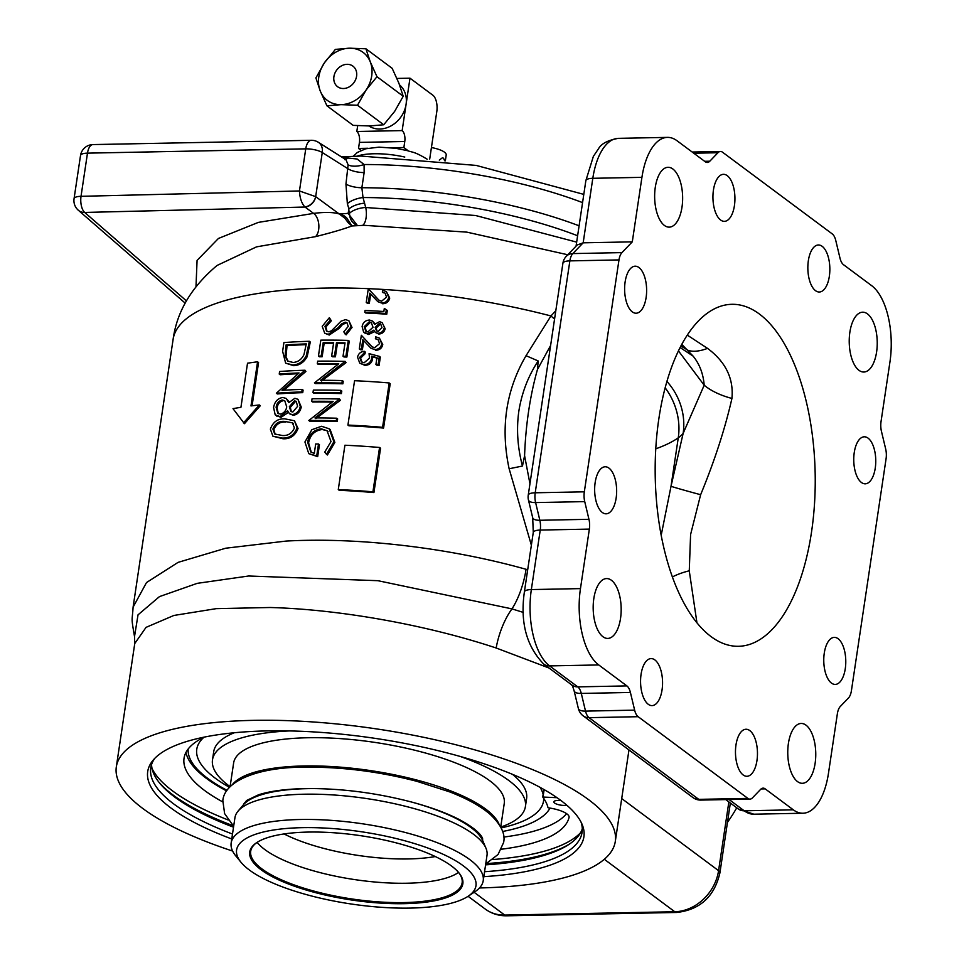 <?xml version="1.0" encoding="UTF-8"?>
<svg xmlns="http://www.w3.org/2000/svg" width="964" height="964" viewBox="0 0 964 964"><rect width="100%" height="100%" fill="white"/><g stroke="black" fill="none" stroke-linecap="round" stroke-linejoin="round"><path stroke-width="1.45" d="M486.434 863.575A220.19 66.359 -171.5 0 0 570.086 843.645M582.28 828.895A218.057 65.709 8.5 0 1 568.977 844.404A218.057 65.709 8.5 0 1 485.591 864.853M231.758 838.969A220.527 66.456 8.5 0 1 153.168 760.126A220.527 66.456 8.5 0 1 267.414 730.905A220.527 66.456 8.5 0 1 582.039 824.22A220.527 66.456 8.5 0 1 483.832 876.65M484.567 871.709A218.057 65.709 -171.5 0 0 582.075 832.366A218.057 65.709 -171.5 0 0 581.039 822.087M829.341 276.319A23.522 11.002 88.9 0 0 818.388 244.989A23.522 11.002 88.9 0 0 808.35 260.69A23.522 11.002 88.9 0 0 819.304 292.008A23.522 11.002 88.9 0 0 829.341 276.319M734.423 205.645A23.522 11.002 88.9 0 0 723.47 174.327A23.522 11.002 88.9 0 0 713.444 190.029A23.522 11.002 88.9 0 0 724.398 221.346A23.522 11.002 88.9 0 0 734.423 205.645M646.121 297.514A23.522 11.002 88.9 0 0 635.168 266.197A23.522 11.002 88.9 0 0 625.13 281.898A23.522 11.002 88.9 0 0 636.083 313.216A23.522 11.002 88.9 0 0 646.121 297.514M616.141 498.111A23.522 11.002 88.9 0 0 605.187 466.781A23.522 11.002 88.9 0 0 595.162 482.482A23.522 11.002 88.9 0 0 606.115 513.812A23.522 11.002 88.9 0 0 616.141 498.111M662.051 689.911A23.522 11.002 88.9 0 0 651.098 658.593A23.522 11.002 88.9 0 0 641.072 674.294A23.522 11.002 88.9 0 0 652.026 705.612A23.522 11.002 88.9 0 0 662.051 689.911M756.957 760.584A23.522 11.002 88.9 0 0 746.003 729.254A23.522 11.002 88.9 0 0 735.978 744.955A23.522 11.002 88.9 0 0 746.931 776.285A23.522 11.002 88.9 0 0 756.957 760.584M845.271 668.715A23.522 11.002 88.9 0 0 834.318 637.385A23.522 11.002 88.9 0 0 824.28 653.086A23.522 11.002 88.9 0 0 835.234 684.416A23.522 11.002 88.9 0 0 845.271 668.715M875.252 468.118A23.522 11.002 88.9 0 0 864.298 436.8A23.522 11.002 88.9 0 0 854.261 452.502A23.522 11.002 88.9 0 0 865.214 483.82A23.522 11.002 88.9 0 0 875.252 468.118M876.589 352.053A29.932 13.99 88.9 0 0 862.647 312.191A29.932 13.99 88.9 0 0 849.874 332.17A29.932 13.99 88.9 0 0 863.816 372.032A29.932 13.99 88.9 0 0 876.589 352.053M681.994 207.164A29.932 13.99 88.9 0 0 668.052 167.302A29.932 13.99 88.9 0 0 655.291 187.281A29.932 13.99 88.9 0 0 669.221 227.143A29.932 13.99 88.9 0 0 681.994 207.164M620.527 618.442A29.932 13.99 88.9 0 0 606.585 578.569A29.932 13.99 88.9 0 0 593.824 598.548A29.932 13.99 88.9 0 0 607.766 638.421A29.932 13.99 88.9 0 0 620.527 618.442M815.122 763.319A29.932 13.99 88.9 0 0 801.18 723.458A29.932 13.99 88.9 0 0 788.407 743.437A29.932 13.99 88.9 0 0 802.349 783.298A29.932 13.99 88.9 0 0 815.122 763.319M345.329 159.337L347.353 157.976L357.138 159.012L364.079 164.531L364.139 172.592L361.874 187.739L363.006 197.548L365.718 207.501L475.613 215.514L576.665 242.121M567.784 254.761L466.829 232.131L364.103 225.311L351.981 225.962C343.606 229.107 331.447 232.673 315.505 236.65L256.557 246.856L217.093 265.437C191.559 286.874 176.906 311.517 173.11 339.352A277.909 83.748 -171.5 0 1 323.976 288.103A277.909 83.748 -171.5 0 1 550.962 315.951L555.806 310.733M232.613 851.055A252.255 76.023 8.5 0 1 116.319 766.886A252.255 76.023 8.5 0 1 253.255 720.361A252.255 76.023 8.5 0 1 615.297 841.452A252.255 76.023 8.5 0 1 479.482 887.952M549.022 668.016L496.171 648.001C426.437 624.853 339.702 609.393 270.125 607.501L216.249 608.646L173.882 615.454L146.058 627.359L134.755 643.53L116.319 766.886M538.177 360.958C528.236 376.068 521.801 392.758 518.861 411.026C516.318 429.113 517.523 447.441 522.476 466.022L524.585 455.647A200.958 93.966 -91.1 0 1 528.67 410.833A200.958 93.966 -91.1 0 1 537.454 369.513L538.177 360.958L526.043 355.692L550.962 315.951A17.099 7.17 39.8 0 0 554.577 318.964M687.26 335.098L707.528 348.366C725.675 361.886 733.809 378.587 731.929 398.445C725.073 428.631 714.637 460.72 700.635 494.713L690.598 534.49L689.26 570.808L696.936 622.732M658.894 418.484A171.026 79.976 -91.1 0 1 731.845 304.311A171.026 79.976 -91.1 0 1 811.507 532.116A171.026 79.976 -91.1 0 1 738.557 646.29A171.026 79.976 -91.1 0 1 658.894 418.484M524.585 455.647L529.947 483.771M661.208 535.189L671.016 486.302L683.139 433.39A64.13 60.238 38.6 0 0 666.919 381.419M276.15 415.544L280.994 417.34L280.042 416.629L287.585 410.809L289.525 413.773L293.309 415.303C297.611 414.52 300.25 411.773 301.25 407.061L297.984 399.301L294.863 398.301L288.802 402.651L286.175 398.421L282.705 397.457C277.632 398.433 274.595 401.783 273.583 407.531L275.186 414.821L276.861 416.183M280.994 417.34L287.658 412.905M289.236 401.976L286.175 398.421M285.633 363.139L293.634 365.681C299.346 365.489 303.865 362.488 307.167 356.68L310.3 342.003L309.348 341.292A280.054 84.398 -171.5 0 0 283.922 342.569L282.621 351.318L285.633 363.139L292.67 364.97C298.394 364.778 302.913 361.777 306.215 355.969L309.348 341.292M283.922 390.215L305.901 371.477L305.022 370.236A280.054 84.398 -171.5 0 0 279.596 371.514L279.223 374.056A280.054 84.398 8.5 0 1 299.069 372.96L276.355 393.228A280.054 84.398 8.5 0 1 301.78 391.95L302.154 389.42A280.054 84.398 -171.5 0 0 282.018 390.336L305.022 370.236M276.355 393.228L277.319 393.951A277.909 83.748 8.5 0 1 302.732 392.661L303.106 390.131L302.154 389.42M279.223 374.056L280.175 374.767A277.909 83.748 8.5 0 1 298.129 373.743M272.896 436.21L283.018 438.765C290.176 439.15 295.189 435.728 298.045 428.486L294.454 420.762L284.922 418.87C277.897 418.448 273.041 421.871 270.366 429.125L272.896 436.21L282.066 438.054C289.224 438.439 294.237 435.017 297.093 427.775L294.466 420.762M259.364 404.952L260.34 405.675L244.458 423.69L232.999 408.64A280.054 84.398 8.5 0 1 240.928 407.326L247.519 363.211A280.054 84.398 8.5 0 1 257.569 361.801L250.977 405.928A280.054 84.398 8.5 0 1 259.364 404.952L243.47 422.955M257.569 361.801L258.557 362.536L252.086 405.784M134.755 643.53L134.514 636.541C130.971 615.731 132.176 622.515 133.092 607.163L146.504 582.557L178.099 562.361L225.757 548.203L286.163 541.069C360.042 536.972 451.14 548.275 526.055 569.29A42.753 15.424 105.5 0 1 511.968 608.887L523.307 612.417M704.648 161.313L709.805 161.205L717.951 152.734L693.779 153.216M709.805 161.205A12.821 6.001 -91.1 0 1 707.287 162.47A12.821 6.001 -91.1 0 1 705.226 161.735L677.077 140.78A59.852 27.992 -91.1 0 0 667.462 137.382A59.852 27.992 -91.1 0 0 641.928 177.34L632.288 241.856L621.949 252.616A12.821 6.001 88.9 0 0 618.984 259.918L569.869 260.882L535.213 492.785L584.329 491.821L618.984 259.918M584.329 491.821A12.821 6.001 88.9 0 0 584.726 501.617L535.61 502.581L539.84 520.271L588.956 519.307L584.726 501.617M588.956 519.307A12.821 6.001 -91.1 0 1 589.353 529.103L540.238 530.067L531.345 589.57L580.461 588.606L589.353 529.103M621.949 252.616L572.821 253.58A12.821 10.267 -136.1 0 0 566.338 256.255L577.171 244.989L583.172 242.82L572.821 253.58A12.821 6.001 88.9 0 0 569.869 260.882A12.821 3.868 -171.5 0 0 562.904 263.244L528.248 495.147A12.821 3.868 -171.5 0 1 535.213 492.785A12.821 6.001 88.9 0 0 535.61 502.581A12.821 4.808 166.5 0 1 528.453 500.027L532.694 517.716A12.821 4.808 166.5 0 0 539.84 520.271A12.821 6.001 -91.1 0 1 540.238 530.067A12.821 3.868 -171.5 0 0 533.273 532.429L524.38 591.932A12.821 3.868 -171.5 0 1 531.345 589.57A59.852 27.992 88.9 0 0 549.613 665.907L577.773 686.874L626.889 685.91L598.74 664.943A59.852 27.992 -91.1 0 1 580.461 588.606M626.889 685.91A12.821 6.001 -91.1 0 1 630.408 692.465L581.292 693.429L585.522 711.107L634.637 710.143L630.408 692.465M634.637 710.143A12.821 6.001 88.9 0 0 638.156 716.698L589.04 717.662L698.755 799.361L747.883 798.397L638.156 716.698M747.883 798.397A12.821 6.001 88.9 0 0 749.944 799.12A12.821 6.001 88.9 0 0 752.462 797.867L760.596 789.396A12.821 6.001 -91.1 0 1 763.114 788.142A12.821 6.001 -91.1 0 1 765.175 788.865L761.09 788.95M692.2 152.035L720.457 151.481A12.821 6.001 88.9 0 1 722.518 152.204L832.245 233.903A12.821 6.001 88.9 0 1 835.764 240.458L839.993 258.147A12.821 6.001 -91.1 0 0 843.512 264.702L871.661 285.657A59.852 27.992 -91.1 0 1 889.941 361.994L881.048 421.497A12.821 6.001 -91.1 0 0 881.445 431.306L885.675 448.983A12.821 6.001 88.9 0 1 886.073 458.78L851.417 690.682A12.821 6.001 88.9 0 1 848.465 697.996L840.319 706.455A12.821 6.001 -91.1 0 0 837.367 713.77L828.474 773.273A59.852 27.992 -91.1 0 1 802.94 813.23A59.852 27.992 -91.1 0 1 793.324 809.832L765.175 788.865M720.457 151.481A12.821 6.001 88.9 0 0 717.951 152.734M307.167 356.68L306.215 355.969M293.634 365.681L292.67 364.97M305.901 371.477L304.949 370.766M302.732 392.661L301.78 391.95M293.309 415.303L292.357 414.592C296.659 413.809 299.298 411.062 300.298 406.35L297.972 399.301M289.525 413.773L292.357 414.592M275.186 414.821L280.042 416.629M301.25 407.061L300.298 406.35M298.045 428.486L297.093 427.775M283.018 438.765L282.066 438.054M324.711 333.207L329.242 335.038L328.278 334.327L338.099 327.724L341.425 323.976L345.293 322.181L346.992 322.723L348.221 326.398L343.799 331.821L345.184 334.147L351.065 326.76L348.896 320.735L345.546 319.638L341.087 321.145L331.52 330.785L328.7 331.797L326.507 331.086L324.952 326.29L330.375 320.072L329.363 317.686L322.205 326.314L324.711 333.207L328.278 334.327M329.242 335.038L339.063 328.447L338.099 327.724M339.063 328.447L342.377 324.687L341.425 323.976M342.377 324.687L346.245 322.892L345.293 322.181M351.065 326.76L352.029 327.471L346.136 334.87L345.184 334.147M352.029 327.471L348.896 320.735M327.013 331.399L325.904 327.001L324.952 326.29M325.904 327.001L331.327 320.783L330.375 320.072M331.327 320.783L329.363 317.686M320.819 340.159L318.445 356.078A280.054 84.398 8.5 0 1 321.193 356.053L323.193 342.666A280.054 84.398 8.5 0 1 333.652 342.678L331.64 356.065A280.054 84.398 8.5 0 1 334.472 356.102L336.472 342.714A280.054 84.398 8.5 0 1 345.028 342.859L343.027 356.246A280.054 84.398 8.5 0 1 345.919 356.331L348.293 340.4A280.054 84.398 -171.5 0 0 320.819 340.159M321.193 356.053L322.145 356.764A277.909 83.748 8.5 0 0 319.397 356.788L318.445 356.078M322.145 356.764L324.145 343.377L323.193 342.666M324.145 343.377A277.909 83.748 8.5 0 1 333.544 343.389M334.472 356.102L335.424 356.813A277.909 83.748 8.5 0 0 332.604 356.776L331.64 356.065M335.424 356.813L337.424 343.425L336.472 342.714M337.424 343.425A277.909 83.748 8.5 0 1 344.931 343.558M345.919 356.331L346.883 357.042A277.909 83.748 8.5 0 0 343.991 356.969L343.027 356.246M346.883 357.042L349.257 341.123L348.293 340.4M317.301 363.681A280.054 84.398 8.5 0 1 338.762 363.777L314.445 382.865A280.054 84.398 8.5 0 1 341.919 383.106L342.292 380.575A280.054 84.398 -171.5 0 0 320.542 380.286L345.16 361.392A280.054 84.398 -171.5 0 0 317.686 361.151L317.301 363.681L318.265 364.392A277.909 83.748 8.5 0 1 337.834 364.464M341.919 383.106L342.871 383.817A277.909 83.748 8.5 0 0 315.397 383.576L314.445 382.865M342.871 383.817L343.256 381.286L342.292 380.575M321.506 380.997L346.04 362.645L345.076 361.922M346.04 362.645L345.16 361.392M340.834 390.336A280.054 84.398 -171.5 0 0 313.36 390.095L312.975 392.625A280.054 84.398 8.5 0 1 340.449 392.878L340.834 390.336L341.798 391.059L341.413 393.589L340.449 392.878M341.413 393.589A277.909 83.748 8.5 0 0 313.939 393.336L312.975 392.625M312.059 398.783L311.685 401.313A280.054 84.398 8.5 0 1 333.134 401.41L308.817 420.497A280.054 84.398 8.5 0 1 336.291 420.738L336.665 418.207A280.054 84.398 -171.5 0 0 314.927 417.918L339.533 399.024A280.054 84.398 -171.5 0 0 312.059 398.783M332.219 402.096A277.909 83.748 8.5 0 0 312.637 402.024L311.685 401.313M315.879 418.629L340.413 400.277L339.533 399.024M340.413 400.277L339.461 399.554M308.817 420.497L309.769 421.208A277.909 83.748 8.5 0 1 337.255 421.449L337.629 418.918L336.665 418.207M337.255 421.449L336.291 420.738M326.471 454.273L327.423 454.984L334.845 442.44L333.881 441.729L329.194 428.799L321.518 426.269L311.83 429.715L304.925 441.982L308.781 453.658L316.722 455.936L318.506 443.994A280.054 84.398 -171.5 0 0 315.698 443.982L314.288 453.393L310.782 451.959L307.637 442.175C309.155 434.306 313.686 429.86 321.253 428.799L327.061 430.763L331.001 441.56L324.76 452.056L326.471 454.273L333.881 441.729M311.288 452.297L308.588 442.886C310.107 435.017 314.65 430.571 322.205 429.51L326.676 430.643M322.205 429.51L321.253 428.799M308.588 442.886L307.637 442.175M308.781 453.658L317.674 456.647L319.458 444.705L318.506 443.994M317.674 456.647L316.722 455.936M334.845 442.44L330.146 429.51L329.194 428.799M386.552 297.093L381.599 301.19L378.924 300.214L368.296 288.766L366.248 302.455A280.054 84.398 8.5 0 1 368.368 302.551L369.766 293.177L377.852 301.672L381.491 303.009C385.407 302.961 387.817 301.069 388.733 297.334L386.395 291.622L382.624 290.297L382.359 292.104L385.034 293.104L386.552 297.093M379.382 300.515L375.719 296.996M376.695 297.719L368.296 288.766M368.368 302.551L369.333 303.274A277.909 83.748 8.5 0 0 367.224 303.178L366.248 302.455M369.333 303.274L370.694 294.201M377.852 301.672L381.491 303.009M382.479 303.732C386.395 303.696 388.805 301.804 389.721 298.069L388.733 297.334M389.721 298.069L386.395 291.622M383.335 292.827L382.359 292.104M384.311 308.408L383.853 311.505A280.054 84.398 -171.5 0 0 365.055 310.468L364.778 312.276A280.054 84.398 8.5 0 1 385.769 313.469L386.323 309.733L384.311 308.408M385.769 313.469L386.757 314.204A277.909 83.748 8.5 0 0 365.754 312.999L364.778 312.276M386.757 314.204L387.311 310.468L386.323 309.733M364.549 332.749L368.622 334.484L367.646 333.761L373.791 330.17L375.442 332.484L378.756 334.026C382.238 333.845 384.371 332.062 385.142 328.676L382.154 322.639L379.575 321.675L374.659 324.338L372.429 321.048L369.525 320.048C365.356 320.301 362.886 322.47 362.115 326.579L363.585 332.026L365.151 333.279M378.756 334.026L377.78 333.291C381.25 333.11 383.383 331.327 384.154 327.941M385.142 328.676L382.154 322.639M375.08 323.808L372.417 321.048M363.585 332.026L367.646 333.761M368.622 334.484L374.032 331.857M375.442 332.484L377.78 333.291M379.599 343.618L374.647 347.715L371.971 346.739L361.343 335.279L359.295 348.98A280.054 84.398 8.5 0 1 361.416 349.076L362.813 339.702L370.899 348.197L374.538 349.534C378.454 349.486 380.864 347.594 381.78 343.859L379.442 338.147L375.671 336.822L375.406 338.629L378.081 339.629L379.599 343.618M372.429 347.028L368.766 343.521M369.742 344.244L361.343 335.279M361.416 349.076L362.38 349.799A277.909 83.748 8.5 0 0 360.271 349.703L359.295 348.98M362.38 349.799L363.741 340.726M370.899 348.197L374.538 349.534M375.526 350.257C379.442 350.221 381.852 348.329 382.768 344.594L381.78 343.859M382.768 344.594L379.442 338.147M376.382 339.352L375.406 338.629M378.117 364.645L379.358 356.367L369.079 353.643L369.489 358.138L364.139 362.753L361.392 361.825L359.644 357.379L364.031 353.113L364.296 351.294C360.632 351.691 358.379 353.643 357.548 357.174L359.753 363.175L363.789 364.561C367.959 364.597 370.562 362.609 371.598 358.596L371.538 356.198L376.948 357.632L375.924 364.488A280.054 84.398 8.5 0 1 378.117 364.645L379.105 365.38L380.334 357.102L379.358 356.367M379.105 365.38A277.909 83.748 8.5 0 0 376.912 365.223L375.924 364.488M359.753 363.175L364.766 365.284C368.935 365.32 371.538 363.344 372.574 359.331L372.526 356.921L371.538 356.198M372.526 356.921L377.936 358.367M372.574 359.331L371.598 358.596M364.766 365.284L363.789 364.561M361.922 362.163L360.608 358.102L364.995 353.836L365.272 352.029L364.296 351.294M364.995 353.836L364.031 353.113M360.608 358.102L359.644 357.379M338.28 489.592A280.054 84.398 8.5 0 1 372.923 491.821L379.563 447.477A280.054 84.398 -171.5 0 0 344.919 445.235L338.28 489.592L339.256 490.315A277.909 83.748 8.5 0 1 373.924 492.568L372.923 491.821M373.924 492.568L380.563 448.224L379.563 447.477M347.932 425.076A280.054 84.398 8.5 0 1 382.575 427.317L389.203 382.961A280.054 84.398 -171.5 0 0 354.559 380.72L347.932 425.076L348.896 425.799A277.909 83.748 8.5 0 1 383.576 428.064L382.575 427.317M383.576 428.064L390.203 383.708L389.203 382.961M531.369 545.19L509.137 468.769C500.34 427.775 505.967 390.083 526.043 355.692M195.993 286.525L197.078 260.401L218.442 238.457L258.34 222.395L313.613 213.381C325.121 211.972 333.664 212.176 339.256 213.984L344.883 218.213L346.438 217.551L350.137 223.07L348.281 222.829L351.981 225.962L350.137 223.07M344.883 218.213L348.281 222.829M342.955 216.273L343.726 215.514L346.438 217.551M341.136 215.346L341.473 214.719L343.726 215.514M550.613 345.486L537.454 369.513M576.062 246.145L585.847 180.666L593.366 156.385L598.668 148.492C601.512 143.576 608.067 140.19 618.346 138.346A59.852 27.992 88.9 0 0 592.812 178.304L583.172 242.82L632.288 241.856M672.426 576.906A64.13 37.765 1.2 0 1 689.26 570.808M681.765 344.353L693.104 356.114C699.575 364.079 703.274 373.779 704.19 385.214L683.139 433.39A128.272 38.656 8.5 0 1 678.27 437.825L671.016 486.302A64.13 1.35 14.4 0 0 700.635 494.713M678.439 350.872L704.19 385.214A64.13 33.077 2.5 0 0 731.929 398.445M680.825 346.112A64.13 59.611 -28.8 0 1 687.706 350.197A64.13 27.908 -47.8 0 0 707.528 348.366M693.104 356.114L680.09 347.534M315.71 196.668A10.688 8.23 126.3 0 1 304.998 207.043L304.805 206.862C301.599 203.284 299.816 197.982 299.455 190.968L315.674 196.644L339.256 213.984L348.125 213.381L348.932 208.899L347.353 203.681L345.956 184.064L348.1 164.856L345.992 159.711L344.654 159.578M348.149 213.056L349.546 213.261L348.667 209.598M134.514 636.541L138.033 614.827L159.47 596.608L197.246 583.341L248.64 576.002L377.912 580.689L511.968 608.887A42.753 16.762 -72 0 0 496.171 648.001M522.476 466.022L509.137 468.769M348.125 213.381L357.331 225.492M339.256 213.984L341.473 214.719M364.139 172.592A12.821 3.868 8.5 0 1 348.221 168.917L322.265 152.529L315.674 196.644A10.688 8.098 128.9 0 1 304.805 206.862M315.505 236.65A12.821 7.254 85.1 0 0 318.807 224.708A12.821 7.254 85.1 0 0 313.613 213.381L304.998 207.043L84.699 212.442A12.821 5.977 -91.4 0 1 81.024 196.319L299.455 190.968L305.745 148.854L87.483 153.143L81.024 196.319A12.821 3.868 -171.5 0 0 74.059 198.68L80.518 155.505A12.821 3.868 8.5 0 1 87.483 153.143A12.821 6.001 -91.1 0 1 92.954 144.576L311.215 140.298A12.821 6.001 -91.1 0 0 305.745 148.854A12.821 3.868 -171.5 0 1 322.265 152.529A12.821 10.098 -57.7 0 0 318.325 142.274L345.63 159.53M345.389 159.373L347.353 157.976A210.513 63.443 8.5 0 0 343.473 158.168M348.317 157.963L345.57 159.494M582.569 202.609A213.779 64.419 -171.5 0 0 364.079 164.531A12.821 5.495 -10.9 0 1 348.1 164.856M577.617 235.758A210.019 63.287 -171.5 0 0 363.006 197.548A12.821 4.459 -16.8 0 0 347.353 203.681M364.669 203.127C358.03 203.838 352.776 205.754 348.932 208.899M379.274 323.482L380.696 323.988L381.985 327.688L378.117 331.496L376.502 330.869L375.177 327.338L379.274 323.482L380.262 324.205L376.153 328.061L375.177 327.338M369.188 321.856L371.285 322.591L373.02 327.254L367.874 331.953L365.79 331.218L364.223 326.688L369.188 321.856L370.164 322.579L365.199 327.411L364.223 326.688M377.02 331.194L376.153 328.061M284.561 421.401L292.441 422.847L294.406 427.944C291.972 433.378 287.983 435.897 282.452 435.511L274.704 433.993L272.884 429.028C275.186 423.461 279.078 420.919 284.561 421.401L292.032 422.786M297.635 406.29L292.815 412.05L290.863 411.411L289.357 406.712L294.442 400.831L296.165 401.349L297.635 406.29M286.73 406.904C285.971 410.833 283.85 413.231 280.367 414.098L277.873 413.387L276.126 407.374C276.704 403.338 278.753 400.879 282.247 400L284.754 400.723L286.73 406.904M291.369 411.724L290.309 407.423L295.394 401.542L294.442 400.831M290.309 407.423L289.357 406.712M286.091 344.919A280.054 84.398 8.5 0 1 306.299 343.907L303.973 354.583C301.539 359.56 297.9 362.175 293.056 362.44L287.706 361.09L285.031 356.186L286.091 344.919L287.043 345.642A277.909 83.748 8.5 0 1 306.19 344.654M366.296 331.532L365.199 327.411M275.21 434.33L273.848 429.739C276.15 424.184 280.042 421.642 285.513 422.112M273.848 429.739L272.884 429.028M278.367 413.701L277.078 408.085C277.668 404.049 279.705 401.59 283.199 400.711L282.247 400M277.078 408.085L276.126 407.374M288.2 361.416L285.995 356.897L287.043 345.642M285.995 356.897L285.031 356.186M233.517 827.184A218.057 65.709 8.5 0 1 159.759 783.238A218.057 65.709 8.5 0 1 151.565 764.524M154.758 758.379A218.057 65.709 -171.5 0 0 150.758 767.91A218.057 65.709 -171.5 0 0 232.493 834.041M158.915 782.19A220.19 66.359 -171.5 0 0 233.095 825.714M439.295 160.108L442.343 157.831L443.5 158.192L444.657 160.759M431.426 147.564A17.099 5.157 8.5 0 1 444.404 152.143A17.099 5.157 8.5 0 1 446.212 154.975L445.332 160.843M343.449 88.519A12.821 10.664 -53.3 0 0 355.62 79.626A12.821 10.664 -53.3 0 0 352.908 66.13A12.821 10.664 -53.3 0 0 347.064 64.323A12.821 10.664 -53.3 0 0 334.882 73.228A12.821 10.664 -53.3 0 0 337.593 86.712A12.821 10.664 -53.3 0 0 343.449 88.519M368.875 125.971A25.654 21.316 -53.3 0 0 379.792 129.031A25.654 21.316 -53.3 0 0 406.073 104.389L402.157 130.598L356.813 131.49L357.68 125.681M396.915 78.433L409.989 78.18L406.073 104.389A25.654 21.316 -53.3 0 0 399.566 84.916M409.989 78.18L432.884 95.231A12.821 6.001 88.9 0 1 436.8 111.583L429.703 159.072M368.007 148.251L358.524 148.444L361.114 150.372M358.524 148.444L359.427 142.395A8.556 4.001 88.9 0 0 356.813 131.49M402.157 130.598A8.556 4.001 -91.1 0 1 404.772 141.503L359.427 142.395M408.375 150.914L403.868 147.552L404.772 141.503M365.934 48.79L349.474 48.2A29.932 24.871 -53.3 0 1 370.272 61.865L376.984 76.71L366.043 90.086L357.499 105.233L341.027 104.654A29.932 24.871 -53.3 0 0 366.043 90.086A29.932 24.871 -53.3 0 0 370.272 61.865L365.934 48.79L392.167 68.324L398.879 83.169L403.217 96.243L394.662 111.39L383.732 124.766L369.646 125.959L353.186 125.368L326.953 105.835L341.027 104.654A29.932 24.871 126.7 0 1 320.241 90.99L326.953 105.835M349.474 48.2A29.932 24.871 -53.3 0 0 324.458 62.756A29.932 24.871 -53.3 0 0 320.241 90.99L315.903 77.915L324.458 62.756L335.388 49.393L349.474 48.2M376.984 76.71L403.217 96.243M357.499 105.233L383.732 124.766M403.868 147.552L391.89 147.781M557.011 797.698L542.732 797.035A181.931 54.828 8.5 0 1 547.998 807.663L548.42 807.844A21.075 6.35 8.5 0 1 569.097 817.351A194.812 58.708 8.5 0 1 501.509 849.212M561.096 800.638A7.483 2.253 -171.5 0 0 557.903 800.457A7.483 2.253 -171.5 0 0 553.842 801.831A7.483 2.253 -171.5 0 0 564.579 805.422A7.483 2.253 -171.5 0 0 566.784 805.205M566.579 813.652A194.812 58.708 8.5 0 1 503.762 837.053M222.672 801.867A194.812 58.708 8.5 0 1 184.04 758.27A194.812 58.708 8.5 0 1 204.32 737.099M226.6 790.902A194.812 58.708 8.5 0 1 185.992 752.378M152.059 768.573A221.262 66.673 -171.5 0 0 228.227 820.003M492.749 859.539A221.262 66.673 -171.5 0 0 580.629 832.631M241.024 862.31A121.018 36.475 -171.5 0 0 410.29 908.088A121.018 36.475 -171.5 0 0 468.143 896.243A121.018 36.475 -171.5 0 0 436.632 851.441A121.018 36.475 -171.5 0 0 302.286 827.666A121.018 36.475 -171.5 0 0 241.024 862.31L235.831 855.96A127.429 38.403 8.5 0 1 231.155 842.994A127.429 38.403 8.5 0 1 300.334 819.496A127.429 38.403 8.5 0 1 483.229 880.662L487.001 855.393A127.429 38.403 -171.5 0 0 485.928 848.139A127.429 38.403 -171.5 0 0 304.106 794.216A127.429 38.403 -171.5 0 0 238.084 811.11L243.253 804.976A123.163 37.114 8.5 0 1 307.058 788.66A123.163 37.114 8.5 0 1 324.47 788.817M238.084 811.11A127.429 38.403 -171.5 0 0 234.939 817.725L231.155 842.994M308.215 832.077A107.739 32.475 8.5 0 1 458.912 872.842A107.739 32.475 8.5 0 1 404.362 903.666A107.739 32.475 8.5 0 1 284.766 882.506A107.739 32.475 8.5 0 1 256.713 842.62A107.739 32.475 8.5 0 1 308.215 832.077M257.171 842.319A106.896 32.21 -171.5 0 0 250.7 851.272A106.896 32.21 -171.5 0 0 404.109 902.581A106.896 32.21 -171.5 0 0 462.13 882.867A106.896 32.21 -171.5 0 0 458.551 872.408A106.896 32.21 8.5 0 1 407.001 883.229A106.896 32.21 8.5 0 1 257.135 842.343M435.282 856.55A102.618 30.92 8.5 0 1 408.507 858.936A102.618 30.92 8.5 0 1 284.055 833.944M540.105 787.383A175.303 52.827 8.5 0 1 543.13 794.264M543.696 798.373A175.303 52.827 8.5 0 1 543.527 801.048A175.303 52.827 8.5 0 1 501.147 827.907M550.022 808.085A183.847 55.406 8.5 0 1 502.606 831.486M232.589 784.359A136.816 41.235 8.5 0 1 303.684 765.97A136.816 41.235 8.5 0 1 499.015 824.172M289.513 730.929A158.192 47.67 8.5 0 0 212.49 759.825A158.192 47.67 8.5 0 0 230.083 786.648L233.625 762.982A136.816 41.235 8.5 0 1 307.902 737.749A136.816 41.235 8.5 0 1 504.256 803.422L500.726 827.076M212.49 759.825L213.695 751.751A158.192 47.67 8.5 0 1 234.3 732.761M409.869 801.578A123.163 37.114 8.5 0 1 482.771 840.777L485.928 848.139M227.01 790.299A183.847 55.406 8.5 0 1 188.197 748.968M512.462 774.333A158.192 47.67 8.5 0 1 526.609 798.517L525.404 806.591A158.192 47.67 8.5 0 1 500.738 827.088M229.456 787.299A175.303 52.827 8.5 0 1 196.777 749.233A175.303 52.827 8.5 0 1 203.85 737.327M460.19 756.439A158.192 47.67 8.5 0 1 525.404 806.591M483.229 880.662A127.429 38.403 8.5 0 1 474.975 891.7L468.143 896.243M727.471 822.328A143.226 119.018 -53.3 0 0 736.749 807.784M362.705 225.335A12.821 5.483 88.5 0 0 365.718 207.501A12.821 4.808 -13.5 0 0 349.546 213.261A12.821 11.291 99.9 0 0 357.777 225.468M186.401 300.852L84.699 212.442A12.821 10.447 131 0 1 84.639 212.442A12.821 10.447 131 0 1 78.337 210.26A12.821 12.821 0 0 1 74.059 198.68M404.784 157.048A42.934 12.942 -171.5 0 0 373.887 153.758A42.934 12.942 -171.5 0 0 357.15 156.156M345.956 184.064A12.821 3.868 8.5 0 0 361.874 187.739A213.779 64.419 8.5 0 1 579.099 225.817M665.148 387.793A64.13 58.262 55.1 0 1 678.27 437.825A247.989 74.734 8.5 0 1 655.773 448.814M309.456 347.703L308.492 346.992M526.055 569.29A277.909 83.748 8.5 0 1 527.694 569.748M585.847 180.666A12.821 3.868 8.5 0 1 592.812 178.304L641.928 177.34M729.085 799.53L744.208 810.796L793.324 809.832M725.747 799.602L738.352 808.989A12.821 10.664 126.7 0 0 744.208 810.796A59.852 27.992 88.9 0 0 753.812 814.194L802.94 813.23M524.38 591.932C520.042 622.358 526.501 646.41 543.768 664.1A12.821 10.664 126.7 0 0 549.613 665.907L598.74 664.943M621.708 798.554L718.578 870.673L728.856 801.915M604.32 859.286L674.764 911.739A42.753 35.535 -53.3 0 0 718.578 870.673A12.821 3.868 8.5 0 1 719.927 872.794L730.351 803.024M474.107 892.278L504.726 915.077L674.764 911.739A12.821 6.001 88.9 0 0 676.824 912.462C700.093 909.739 714.469 896.52 719.927 872.794M485.217 909.04A42.753 35.535 -53.3 0 0 504.726 915.077A12.821 6.001 88.9 0 0 506.787 915.8C498.762 915.921 491.568 913.667 485.217 909.04L468.082 896.291M571.676 684.862C572.11 686.332 571.483 682.428 574.134 690.875A12.821 4.808 166.5 0 0 581.292 693.429A12.821 6.001 -91.1 0 0 577.773 686.874A12.821 10.664 126.7 0 1 571.917 685.055L543.768 664.1M578.376 708.552A12.821 12.821 0 0 0 583.184 715.854A12.821 10.664 126.7 0 0 589.04 717.662A12.821 6.001 88.9 0 1 585.522 711.107A12.821 4.808 166.5 0 1 578.376 708.552L574.134 690.875M692.911 797.553A12.821 12.821 0 0 0 700.816 800.084A12.821 6.001 88.9 0 1 698.755 799.361A12.821 10.664 126.7 0 1 692.911 797.553L583.184 715.854M286.561 348.872L285.597 348.161M544.13 789.624L543.033 796.915M543.865 789.468L542.744 796.963L543.841 789.456M353.282 156.276L357.391 152.433L365.718 148.781L378.973 147.143L395.915 148.311L407.555 150.685C412.881 152.649 413.833 151.179 427.173 159.217M583.798 194.379L476.168 165.41L360.861 156.06L341.425 156.867M133.092 607.163L173.11 339.352M328.025 431.486L327.061 430.775M618.346 138.346L667.462 137.382M628.974 749.944L615.297 841.452M506.787 915.8L676.824 912.462M566.338 256.255A12.821 12.821 0 0 0 562.904 263.244M528.248 495.147A12.821 12.821 0 0 0 528.453 500.027M532.694 517.716L533.273 532.429M700.816 800.084L749.944 799.12M738.352 808.989L753.812 814.194M92.954 144.576A12.821 12.821 0 0 0 80.518 155.505M185.16 303.118L78.337 210.26M318.325 142.274A12.821 12.821 0 0 0 311.215 140.298M293.405 423.558L292.441 422.847M233.662 826.281L224.612 813.616L222.829 800.53C224.624 780.177 260.316 766.958 304.443 767.211C341.497 766.766 379.009 771.477 417.002 781.358L449.405 791.793C466.684 798.433 480.168 805.868 489.881 814.074C500.991 824.557 505.57 834.029 503.606 842.488L498.075 854.478L485.723 863.949M243.976 803.687L246.676 800.457L258.4 794.854C269.775 791.143 285.26 789.058 304.865 788.588C340.557 788.166 376.695 792.806 413.303 802.494C431.016 807.362 445.946 812.845 458.093 818.93C483.904 832.426 483.133 840.488 482.47 839.331"/></g></svg>
